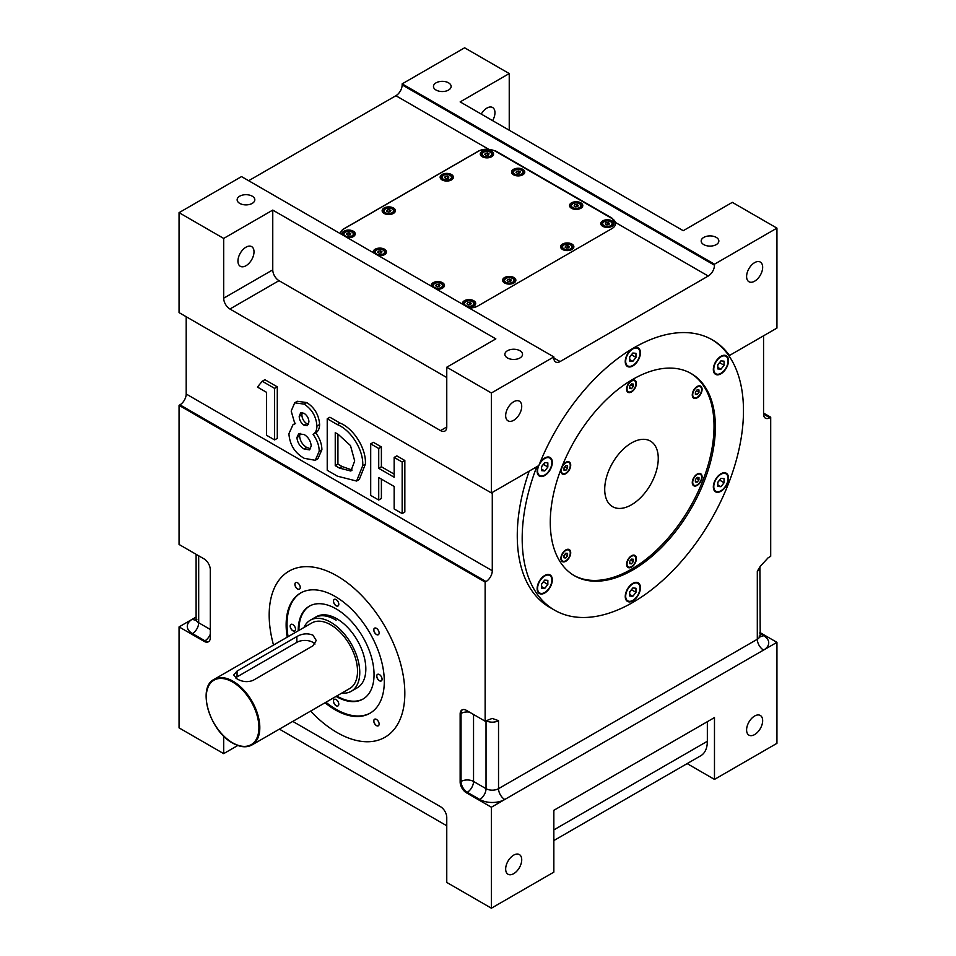 <?xml version="1.0" encoding="UTF-8"?>
<svg xmlns="http://www.w3.org/2000/svg" width="956" height="956" viewBox="0 0 956 956"><rect width="100%" height="100%" fill="white"/><g stroke="black" fill="none" stroke-linecap="round" stroke-linejoin="round"><path stroke-width="1.43" d="M473.543 714.479L473.543 781.458L486.03 788.676A8.831 5.103 -60 0 1 479.781 799.491L467.293 792.273L466.397 792.787A8.831 5.103 60 0 1 460.147 781.972L461.043 781.458L461.043 713.451L460.147 713.965A8.831 5.103 60 0 1 461.987 709.926A8.831 5.103 60 0 1 466.397 710.356L485.134 721.183L485.134 582.073L486.03 581.559A8.831 5.103 120 0 0 492.28 570.732L492.28 492.424L538.861 465.536A156.485 90.354 120 0 1 634.163 347.649A156.485 90.354 120 0 1 712.411 339.894A156.485 90.354 120 0 1 729.476 355.477L728.221 354.831A156.485 90.354 120 0 0 711.742 339.523M186.193 316.735L186.193 394.015L492.28 570.732M370.701 443.871L378.719 448.495L378.719 468.309L394.159 477.235L394.159 457.41L402.165 462.035L402.165 513.563L394.159 508.939L394.159 486.473L378.719 477.558L378.719 500.024L370.701 495.399L370.701 443.871L373.378 442.329L381.396 446.954L381.396 466.767L394.159 474.14M394.159 457.41L396.836 455.869L404.842 460.493L404.842 512.01L402.165 513.563M381.396 479.111L381.396 498.47L378.719 500.024M327.227 418.776L329.904 417.234L340.001 423.054C353.624 428.408 366.542 448.746 365.371 464.186L359.265 479.494L356.588 481.035L337.48 476.208L327.227 470.292L327.227 418.776L337.325 424.595C350.948 429.961 363.866 450.288 362.694 465.727L356.588 481.035M264.908 379.699L277.288 386.845L277.288 438.362L274.599 439.915L266.593 435.291L266.593 392.354L257.439 387.072L262.231 381.241L264.908 379.699M294.699 402.823L297.376 401.269L306.804 402.572C314.667 407.734 318.934 415.059 319.615 424.548C319.519 428.539 318.24 431.311 315.791 432.853C319.782 438.398 321.814 444.002 321.897 449.702L317.918 458.76L315.241 460.302L304.175 458.306C294.854 452.989 289.776 444.803 288.903 433.737L293.002 424.691L294.902 423.89L291.198 411.08L294.699 402.823L304.127 404.113C311.991 409.276 316.257 416.601 316.938 426.089C316.842 430.08 315.564 432.853 313.114 434.394C317.105 439.939 319.137 445.556 319.22 451.244L315.241 460.302M631.486 504.792A37.858 21.857 120 0 0 656.222 471.428A37.858 21.857 120 0 0 650.415 441.086A37.858 21.857 120 0 0 631.486 442.963A37.858 21.857 120 0 0 606.749 476.327A37.858 21.857 120 0 0 612.557 506.668A37.858 21.857 120 0 0 631.486 504.792M700.33 386.69A6.31 3.645 120 0 0 695.466 388.387A6.31 3.645 120 0 0 692.718 394.732A6.31 3.645 120 0 0 694.02 397.624A6.31 3.645 120 0 0 698.884 395.927A6.31 3.645 120 0 0 701.644 389.582A6.31 3.645 120 0 0 700.33 386.69L698.991 385.925A6.31 3.645 120 0 0 698.884 385.865M700.33 474.284A6.31 3.645 120 0 0 695.466 475.969A6.31 3.645 120 0 0 692.718 482.326A6.31 3.645 120 0 0 694.02 485.206A6.31 3.645 120 0 0 698.884 483.521A6.31 3.645 120 0 0 701.644 477.164A6.31 3.645 120 0 0 700.33 474.284L698.991 473.507A6.31 3.645 120 0 0 698.884 473.447M626.885 566.083A6.31 3.645 120 0 0 626.993 566.155L628.331 566.932A6.31 3.645 120 0 0 631.486 566.621A6.31 3.645 120 0 0 635.609 561.053A6.31 3.645 120 0 0 634.641 555.998A6.31 3.645 120 0 0 631.486 556.308A6.31 3.645 120 0 0 627.363 561.877A6.31 3.645 120 0 0 628.331 566.932M568.951 550.13A6.31 3.645 120 0 0 564.088 551.827A6.31 3.645 120 0 0 561.339 558.173A6.31 3.645 120 0 0 562.642 561.064A6.31 3.645 120 0 0 567.505 559.368A6.31 3.645 120 0 0 570.266 553.022A6.31 3.645 120 0 0 568.951 550.13L567.613 549.353A6.31 3.645 120 0 0 567.505 549.294M568.951 462.549A6.31 3.645 120 0 0 564.088 464.234A6.31 3.645 120 0 0 561.339 470.591A6.31 3.645 120 0 0 562.642 473.471A6.31 3.645 120 0 0 567.505 471.786A6.31 3.645 120 0 0 570.266 465.429A6.31 3.645 120 0 0 568.951 462.549L567.613 461.772A6.31 3.645 120 0 0 567.505 461.712M728.066 360.926A10.098 5.832 120 0 0 725.974 356.313A10.098 5.832 120 0 0 718.195 359.014A10.098 5.832 120 0 0 713.785 369.171A10.098 5.832 120 0 0 715.877 373.796A10.098 5.832 120 0 0 723.656 371.095A10.098 5.832 120 0 0 728.066 360.926M725.974 356.313L724.636 355.536A10.098 5.832 120 0 0 724.051 355.262M728.066 478.394A10.098 5.832 120 0 0 725.974 473.782A10.098 5.832 120 0 0 718.195 476.482A10.098 5.832 120 0 0 713.785 486.64A10.098 5.832 120 0 0 715.877 491.265A10.098 5.832 120 0 0 723.656 488.564A10.098 5.832 120 0 0 728.066 478.394M725.974 473.782L724.636 473.005A10.098 5.832 120 0 0 724.051 472.73M632.824 583.877A10.098 5.832 120 0 0 626.228 592.768A10.098 5.832 120 0 0 627.781 600.858A10.098 5.832 120 0 0 632.824 600.356A10.098 5.832 120 0 0 639.421 591.465A10.098 5.832 120 0 0 637.879 583.375A10.098 5.832 120 0 0 632.824 583.877M625.917 599.711A10.098 5.832 120 0 0 626.443 600.093L627.781 600.858M551.863 580.125A10.098 5.832 120 0 0 549.772 575.5A10.098 5.832 120 0 0 541.992 578.213A10.098 5.832 120 0 0 537.583 588.37A10.098 5.832 120 0 0 539.674 592.995A10.098 5.832 120 0 0 547.453 590.282A10.098 5.832 120 0 0 551.863 580.125M549.772 575.5L548.433 574.735A10.098 5.832 120 0 0 547.848 574.46M538.826 465.548A10.098 5.832 120 0 0 537.583 470.902A10.098 5.832 120 0 0 539.674 475.526A10.098 5.832 120 0 0 547.453 472.814A10.098 5.832 120 0 0 551.863 462.656A10.098 5.832 120 0 0 549.772 458.032A10.098 5.832 120 0 0 539.017 465.118M549.772 458.032L548.433 457.267A10.098 5.832 120 0 0 547.848 456.992M626.885 390.92A6.31 3.645 120 0 0 626.993 390.98L628.331 391.757A6.31 3.645 120 0 0 631.486 391.446A6.31 3.645 120 0 0 635.609 385.877A6.31 3.645 120 0 0 634.641 380.823A6.31 3.645 120 0 0 631.486 381.133A6.31 3.645 120 0 0 627.363 386.702A6.31 3.645 120 0 0 628.331 391.757M632.824 348.94A10.098 5.832 120 0 0 626.228 357.831A10.098 5.832 120 0 0 627.781 365.921A10.098 5.832 120 0 0 632.824 365.419A10.098 5.832 120 0 0 639.421 356.528A10.098 5.832 120 0 0 637.879 348.438A10.098 5.832 120 0 0 632.824 348.94M625.917 364.774A10.098 5.832 120 0 0 626.443 365.156L627.781 365.921M716.259 237.399A8.831 5.103 0 0 0 706.639 236.287A8.831 5.103 0 0 0 701.178 241.008A8.831 5.103 0 0 0 703.771 244.605A8.831 5.103 0 0 0 713.391 245.716A8.831 5.103 0 0 0 718.852 241.008A8.831 5.103 0 0 0 716.259 237.399M519.945 350.744A8.831 5.103 0 0 0 510.313 349.633A8.831 5.103 0 0 0 504.864 354.341A8.831 5.103 0 0 0 507.445 357.95A8.831 5.103 0 0 0 517.077 359.062A8.831 5.103 0 0 0 522.526 354.341A8.831 5.103 0 0 0 519.945 350.744M252.229 196.183A8.831 5.103 0 0 0 242.609 195.072A8.831 5.103 0 0 0 237.148 199.78A8.831 5.103 0 0 0 239.741 203.389A8.831 5.103 0 0 0 249.361 204.5A8.831 5.103 0 0 0 254.822 199.78A8.831 5.103 0 0 0 252.229 196.183M448.555 82.837A8.831 5.103 0 0 0 438.924 81.726A8.831 5.103 0 0 0 433.474 86.446A8.831 5.103 0 0 0 436.055 90.043A8.831 5.103 0 0 0 445.687 91.155A8.831 5.103 0 0 0 451.136 86.446A8.831 5.103 0 0 0 448.555 82.837M580.842 202.851A6.62 3.824 0 0 0 573.624 202.027A6.62 3.824 0 0 0 569.537 205.552A6.62 3.824 0 0 0 571.473 208.265A6.62 3.824 0 0 0 578.691 209.089A6.62 3.824 0 0 0 582.79 205.552A6.62 3.824 0 0 0 580.842 202.851M570.816 205.875A6.62 3.824 0 0 0 569.919 206.843M522.836 169.367A6.62 3.824 0 0 0 515.619 168.531A6.62 3.824 0 0 0 511.532 172.068A6.62 3.824 0 0 0 513.468 174.769A6.62 3.824 0 0 0 520.697 175.605A6.62 3.824 0 0 0 524.784 172.068A6.62 3.824 0 0 0 522.836 169.367M512.81 172.379A6.62 3.824 0 0 0 511.914 173.359M491.611 151.335A6.62 3.824 0 0 0 484.393 150.498A6.62 3.824 0 0 0 480.294 154.036A6.62 3.824 0 0 0 482.242 156.736A6.62 3.824 0 0 0 489.46 157.573A6.62 3.824 0 0 0 493.547 154.036A6.62 3.824 0 0 0 491.611 151.335M481.585 154.346A6.62 3.824 0 0 0 480.689 155.326M451.447 174.518A6.62 3.824 0 0 0 444.229 173.681A6.62 3.824 0 0 0 440.142 177.219A6.62 3.824 0 0 0 442.078 179.919A6.62 3.824 0 0 0 449.308 180.756A6.62 3.824 0 0 0 453.395 177.219A6.62 3.824 0 0 0 451.447 174.518M441.421 177.529A6.62 3.824 0 0 0 440.525 178.509M393.454 208.002A6.62 3.824 0 0 0 386.224 207.177A6.62 3.824 0 0 0 382.137 210.702A6.62 3.824 0 0 0 384.073 213.415A6.62 3.824 0 0 0 391.303 214.24A6.62 3.824 0 0 0 395.39 210.702A6.62 3.824 0 0 0 393.454 208.002M383.416 211.025A6.62 3.824 0 0 0 382.52 211.993M347.231 237.638A6.62 3.824 0 0 0 355.238 233.897A6.62 3.824 0 0 0 353.29 231.185A6.62 3.824 0 0 0 346.072 230.36A6.62 3.824 0 0 0 341.985 233.897A6.62 3.824 0 0 0 342.129 234.686M343.264 234.208A6.62 3.824 0 0 0 342.547 234.925M378.468 255.67A6.62 3.824 0 0 0 386.463 251.93A6.62 3.824 0 0 0 384.527 249.217A6.62 3.824 0 0 0 377.309 248.393A6.62 3.824 0 0 0 373.21 251.93A6.62 3.824 0 0 0 373.354 252.719M374.501 252.241A6.62 3.824 0 0 0 373.772 252.958M436.474 289.154A6.62 3.824 0 0 0 444.468 285.414A6.62 3.824 0 0 0 442.532 282.713A6.62 3.824 0 0 0 435.303 281.877A6.62 3.824 0 0 0 431.216 285.414A6.62 3.824 0 0 0 431.359 286.203M432.506 285.725A6.62 3.824 0 0 0 431.777 286.442M467.711 307.187A6.62 3.824 0 0 0 475.706 303.446A6.62 3.824 0 0 0 473.758 300.746A6.62 3.824 0 0 0 466.54 299.909A6.62 3.824 0 0 0 462.453 303.446A6.62 3.824 0 0 0 462.596 304.235M463.732 303.757A6.62 3.824 0 0 0 463.015 304.474M513.922 277.551A6.62 3.824 0 0 0 506.692 276.726A6.62 3.824 0 0 0 502.605 280.263A6.62 3.824 0 0 0 504.553 282.964A6.62 3.824 0 0 0 511.771 283.801A6.62 3.824 0 0 0 515.858 280.263A6.62 3.824 0 0 0 513.922 277.551M503.896 280.574A6.62 3.824 0 0 0 502.999 281.554M571.927 244.067A6.62 3.824 0 0 0 564.697 243.242A6.62 3.824 0 0 0 560.61 246.768A6.62 3.824 0 0 0 562.546 249.48A6.62 3.824 0 0 0 569.776 250.305A6.62 3.824 0 0 0 573.863 246.768A6.62 3.824 0 0 0 571.927 244.067M561.889 247.09A6.62 3.824 0 0 0 560.993 248.058M612.079 220.884A6.62 3.824 0 0 0 604.861 220.059A6.62 3.824 0 0 0 600.762 223.584A6.62 3.824 0 0 0 602.71 226.297A6.62 3.824 0 0 0 609.928 227.122A6.62 3.824 0 0 0 614.015 223.584A6.62 3.824 0 0 0 612.079 220.884M602.053 223.907A6.62 3.824 0 0 0 601.157 224.875M253.125 680.349C247.771 682.417 242.418 681.939 237.064 678.927L233.73 674.996L237.064 671.076L296.85 636.565C302.204 633.529 307.557 633.063 312.911 635.143L316.233 640.484L312.911 645.838L253.125 680.349M297.567 588.98A3.788 2.187 60 0 1 295.093 585.646A3.788 2.187 60 0 1 295.679 582.61A3.788 2.187 60 0 1 297.567 582.802A3.788 2.187 60 0 1 300.041 586.136A3.788 2.187 60 0 1 299.467 589.171A3.788 2.187 60 0 1 297.567 588.98M299.503 589.147A3.788 2.187 60 0 1 297.663 588.932A3.788 2.187 60 0 1 295.201 585.634A3.788 2.187 60 0 1 295.715 582.586M376.449 634.521A3.788 2.187 60 0 1 373.975 631.187A3.788 2.187 60 0 1 374.549 628.152A3.788 2.187 60 0 1 376.449 628.343A3.788 2.187 60 0 1 378.923 631.677A3.788 2.187 60 0 1 378.337 634.712A3.788 2.187 60 0 1 376.449 634.521M378.385 634.688A3.788 2.187 60 0 1 376.533 634.473A3.788 2.187 60 0 1 374.071 631.175A3.788 2.187 60 0 1 374.597 628.128M376.449 725.604A3.788 2.187 60 0 1 373.975 722.27A3.788 2.187 60 0 1 374.549 719.235A3.788 2.187 60 0 1 376.449 719.414A3.788 2.187 60 0 1 378.923 722.76A3.788 2.187 60 0 1 378.337 725.783A3.788 2.187 60 0 1 376.449 725.604M378.385 725.759A3.788 2.187 60 0 1 376.533 725.544A3.788 2.187 60 0 1 374.071 722.258A3.788 2.187 60 0 1 374.597 719.211M303.936 627.518A41.012 23.685 60 0 1 310.246 620.229A41.012 23.685 60 0 1 330.764 622.26A41.012 23.685 60 0 1 357.556 658.397A41.012 23.685 60 0 1 351.27 691.272A41.012 23.685 60 0 1 341.806 693.088M310.246 620.229L314.715 617.648A41.012 23.685 60 0 1 335.221 619.679A41.012 23.685 60 0 1 336.118 620.217A41.012 23.685 -120 0 0 335.221 619.679A41.012 23.685 -120 0 0 314.715 617.648L316.317 616.728A41.012 23.685 60 0 1 336.823 618.759A41.012 23.685 60 0 1 363.627 654.896A41.012 23.685 60 0 1 357.329 687.758L351.27 691.272M330.764 624.83A37.858 21.857 60 0 1 355.489 658.194A37.858 21.857 60 0 1 349.693 688.535L251.978 744.951A37.858 21.857 60 0 0 257.773 714.61A37.858 21.857 60 0 0 233.049 681.246A37.858 21.857 60 0 0 214.12 679.369L311.823 622.953A37.858 21.857 60 0 1 330.764 624.83M298.188 630.841A53.632 30.962 60 0 1 309.29 606.212A53.632 30.962 60 0 1 336.118 608.864A53.632 30.962 60 0 1 371.155 656.127A53.632 30.962 60 0 1 362.933 699.111A53.632 30.962 60 0 1 336.118 696.446A53.632 30.962 60 0 1 336.046 696.41M363.28 698.896A53.632 30.962 60 0 1 336.823 696.04A53.632 30.962 60 0 1 336.763 696.004M298.905 630.422A53.632 30.962 60 0 1 309.66 606.008M336.118 705.719A3.788 2.187 60 0 1 333.644 702.385A3.788 2.187 60 0 1 334.218 699.35A3.788 2.187 60 0 1 336.118 699.541A3.788 2.187 60 0 1 338.591 702.875A3.788 2.187 60 0 1 338.006 705.91A3.788 2.187 60 0 1 336.118 705.719M338.054 705.887A3.788 2.187 60 0 1 336.201 705.671A3.788 2.187 60 0 1 333.74 702.373A3.788 2.187 60 0 1 334.265 699.326M292.835 630.757A3.788 2.187 60 0 1 290.361 627.423A3.788 2.187 60 0 1 290.935 624.388A3.788 2.187 60 0 1 292.835 624.579A3.788 2.187 60 0 1 295.308 627.913A3.788 2.187 60 0 1 294.723 630.948A3.788 2.187 60 0 1 292.835 630.757M294.771 630.924A3.788 2.187 60 0 1 292.918 630.709A3.788 2.187 60 0 1 290.457 627.411A3.788 2.187 60 0 1 290.983 624.364M336.118 605.769A3.788 2.187 60 0 1 333.644 602.435A3.788 2.187 60 0 1 334.218 599.4A3.788 2.187 60 0 1 336.118 599.591A3.788 2.187 60 0 1 338.591 602.925A3.788 2.187 60 0 1 338.006 605.961A3.788 2.187 60 0 1 336.118 605.769M338.054 605.937A3.788 2.187 60 0 1 336.201 605.722A3.788 2.187 60 0 1 333.74 602.423A3.788 2.187 60 0 1 334.265 599.376M379.389 680.732A3.788 2.187 60 0 1 376.915 677.398A3.788 2.187 60 0 1 377.5 674.362A3.788 2.187 60 0 1 379.389 674.554A3.788 2.187 60 0 1 381.862 677.888A3.788 2.187 60 0 1 381.289 680.923A3.788 2.187 60 0 1 379.389 680.732M381.325 680.899A3.788 2.187 60 0 1 379.484 680.684A3.788 2.187 60 0 1 377.023 677.386A3.788 2.187 60 0 1 377.548 674.338M287.206 637.174A69.406 40.068 60 0 1 300.519 593.055A69.406 40.068 60 0 1 335.221 596.496A69.406 40.068 60 0 1 380.56 657.668A69.406 40.068 60 0 1 369.924 713.284A69.406 40.068 60 0 1 335.221 709.842A69.406 40.068 60 0 1 325.064 702.756M370.366 713.021A69.406 40.068 60 0 1 336.118 709.328A69.406 40.068 60 0 1 325.96 702.242M288.091 636.66A69.406 40.068 60 0 1 300.961 592.804M337.002 732.511A95.911 55.376 60 0 1 310.604 711.097A95.911 55.376 60 0 0 337.002 732.511A95.911 55.376 60 0 0 384.957 737.267A95.911 55.376 60 0 1 337.002 732.511M273.512 645.085A95.911 55.376 60 0 1 289.047 571.138A95.911 55.376 60 0 1 337.002 575.894A95.911 55.376 60 0 1 399.668 660.405A95.911 55.376 60 0 1 384.957 737.267L384.957 737.267A95.911 55.376 60 0 0 399.668 660.405A95.911 55.376 60 0 0 337.002 575.894A95.911 55.376 60 0 0 289.047 571.138L289.047 571.138A95.911 55.376 60 0 0 273.512 645.085M631.486 567.135A6.943 4.003 120 0 0 636.027 561.017A6.943 4.003 120 0 0 634.963 555.448A6.943 4.003 120 0 0 631.486 555.795A6.943 4.003 120 0 0 626.957 561.913A6.943 4.003 120 0 0 628.02 567.47A6.943 4.003 120 0 0 631.486 567.135M634.748 556.069A6.943 4.003 120 0 0 634.222 555.173M697.175 485.409A6.943 4.003 120 0 0 701.716 479.291A6.943 4.003 120 0 0 700.652 473.734A6.943 4.003 120 0 0 697.175 474.08A6.943 4.003 120 0 0 692.646 480.199A6.943 4.003 120 0 0 693.709 485.756A6.943 4.003 120 0 0 697.175 485.409M700.437 474.343A6.943 4.003 120 0 0 699.912 473.459M697.175 397.827A6.943 4.003 120 0 0 701.716 391.709A6.943 4.003 120 0 0 700.652 386.152A6.943 4.003 120 0 0 697.175 386.487A6.943 4.003 120 0 0 692.646 392.605A6.943 4.003 120 0 0 693.709 398.174A6.943 4.003 120 0 0 697.175 397.827M700.437 386.762A6.943 4.003 120 0 0 699.912 385.877M631.486 391.96A6.943 4.003 120 0 0 636.027 385.842A6.943 4.003 120 0 0 634.963 380.285A6.943 4.003 120 0 0 631.486 380.619A6.943 4.003 120 0 0 626.957 386.738A6.943 4.003 120 0 0 628.02 392.307A6.943 4.003 120 0 0 631.486 391.96M634.748 380.894A6.943 4.003 120 0 0 634.222 380.01M561.256 468.476A6.943 4.003 120 0 0 562.331 474.021A6.943 4.003 120 0 0 565.797 473.674A6.943 4.003 120 0 0 570.338 467.556A6.943 4.003 120 0 0 569.274 461.999A6.943 4.003 120 0 0 565.797 462.346A6.943 4.003 120 0 0 561.949 466.707M569.059 462.608A6.943 4.003 120 0 0 568.533 461.724M565.797 561.268A6.943 4.003 120 0 0 570.338 555.149A6.943 4.003 120 0 0 569.274 549.581A6.943 4.003 120 0 0 565.797 549.927A6.943 4.003 120 0 0 561.268 556.045A6.943 4.003 120 0 0 562.331 561.602A6.943 4.003 120 0 0 565.797 561.268M569.059 550.202A6.943 4.003 120 0 0 568.533 549.306M720.932 491.276A10.731 6.19 120 0 0 727.934 481.824A10.731 6.19 120 0 0 726.285 473.232A10.731 6.19 120 0 0 720.932 473.758A10.731 6.19 120 0 0 713.917 483.21A10.731 6.19 120 0 0 715.566 491.814A10.731 6.19 120 0 0 720.932 491.276M726.5 474.152A10.731 6.19 120 0 0 725.58 472.921M720.932 373.808A10.731 6.19 120 0 0 727.934 364.356A10.731 6.19 120 0 0 726.285 355.763A10.731 6.19 120 0 0 720.932 356.289A10.731 6.19 120 0 0 713.917 365.742A10.731 6.19 120 0 0 715.566 374.346A10.731 6.19 120 0 0 720.932 373.808M726.5 356.684A10.731 6.19 120 0 0 725.58 355.453M632.346 348.713A10.731 6.19 120 0 0 625.726 358.177A10.731 6.19 120 0 0 627.459 366.471A10.731 6.19 120 0 0 632.824 365.945A10.731 6.19 120 0 0 639.839 356.492A10.731 6.19 120 0 0 638.19 347.888A10.731 6.19 120 0 0 633.099 348.271M638.405 348.809A10.731 6.19 120 0 0 637.473 347.578M538.288 465.859A10.731 6.19 120 0 0 539.363 476.076A10.731 6.19 120 0 0 544.729 475.538A10.731 6.19 120 0 0 551.731 466.086A10.731 6.19 120 0 0 550.094 457.494A10.731 6.19 120 0 0 544.729 458.02A10.731 6.19 120 0 0 540.032 462.62M550.298 458.414A10.731 6.19 120 0 0 549.377 457.171M544.729 593.007A10.731 6.19 120 0 0 551.731 583.554A10.731 6.19 120 0 0 550.094 574.962A10.731 6.19 120 0 0 544.729 575.488A10.731 6.19 120 0 0 537.714 584.941A10.731 6.19 120 0 0 539.363 593.533A10.731 6.19 120 0 0 544.729 593.007M550.298 575.882A10.731 6.19 120 0 0 549.377 574.64M632.824 600.882A10.731 6.19 120 0 0 639.839 591.429A10.731 6.19 120 0 0 638.19 582.825A10.731 6.19 120 0 0 632.824 583.363A10.731 6.19 120 0 0 625.822 592.816A10.731 6.19 120 0 0 627.459 601.408A10.731 6.19 120 0 0 632.824 600.882M638.405 583.746A10.731 6.19 120 0 0 637.473 582.515M632.824 569.967A116.74 67.398 120 0 0 709.089 467.102A116.74 67.398 120 0 0 691.188 373.557A116.74 67.398 120 0 0 632.824 379.341A116.74 67.398 120 0 0 556.559 482.206A116.74 67.398 120 0 0 574.46 575.751A116.74 67.398 120 0 0 632.824 569.967M573.791 575.357A116.74 67.398 120 0 0 631.486 569.19A116.74 67.398 120 0 0 707.571 466.934A116.74 67.398 120 0 0 690.519 373.175M754.631 734.578A11.353 6.561 120 0 0 762.052 724.564A11.353 6.561 120 0 0 760.319 715.47A11.353 6.561 120 0 0 754.631 716.032A11.353 6.561 120 0 0 747.21 726.034A11.353 6.561 120 0 0 748.954 735.14A11.353 6.561 120 0 0 754.631 734.578M513.695 873.676A11.353 6.561 120 0 0 521.116 863.674A11.353 6.561 120 0 0 519.371 854.568A11.353 6.561 120 0 0 513.695 855.13A11.353 6.561 120 0 0 506.274 865.144A11.353 6.561 120 0 0 508.018 874.238A11.353 6.561 120 0 0 513.695 873.676M754.631 281.184A11.353 6.561 120 0 0 762.052 271.181A11.353 6.561 120 0 0 760.319 262.075A11.353 6.561 120 0 0 754.631 262.637A11.353 6.561 120 0 0 747.21 272.651A11.353 6.561 120 0 0 748.954 281.745A11.353 6.561 120 0 0 754.631 281.184M481.25 114.075A11.353 6.561 -60 0 1 486.927 108.076A11.353 6.561 -60 0 1 492.603 107.514A11.353 6.561 -60 0 1 492.603 120.635M513.695 420.293A11.353 6.561 120 0 0 521.116 410.279A11.353 6.561 120 0 0 519.371 401.185A11.353 6.561 120 0 0 513.695 401.747A11.353 6.561 120 0 0 506.274 411.749A11.353 6.561 120 0 0 508.018 420.855A11.353 6.561 120 0 0 513.695 420.293M245.979 247.186A11.353 6.561 -60 0 1 251.667 246.624A11.353 6.561 -60 0 1 253.4 255.718A11.353 6.561 -60 0 1 245.979 265.732A11.353 6.561 -60 0 1 240.303 266.294A11.353 6.561 -60 0 1 238.558 257.188A11.353 6.561 -60 0 1 245.979 247.186M763.557 413.088L770.703 417.21L769.807 417.724A8.831 5.103 120 0 1 765.386 418.154A8.831 5.103 120 0 1 763.557 414.115L763.557 335.807L728.914 355.799M714.933 373.88A10.731 6.19 120 0 0 716.462 374.059M714.013 372.649A10.098 5.832 120 0 0 714.538 373.019L715.877 373.796M714.933 491.348A10.731 6.19 120 0 0 716.462 491.527M714.013 490.117A10.098 5.832 120 0 0 714.538 490.488L715.877 491.265M626.837 600.954A10.731 6.19 120 0 0 628.367 601.133M637.879 583.375L636.541 582.598A10.098 5.832 120 0 0 635.943 582.335M538.73 593.079A10.731 6.19 120 0 0 540.271 593.258M537.81 591.848A10.098 5.832 120 0 0 538.336 592.218L539.674 592.995M538.73 475.61A10.731 6.19 120 0 0 540.271 475.789M537.81 474.379A10.098 5.832 120 0 0 538.336 474.75L539.674 475.526M626.837 366.017A10.731 6.19 120 0 0 628.367 366.196M637.879 348.438L636.541 347.661A10.098 5.832 120 0 0 635.943 347.398M196.1 617.05L179.059 626.897L179.059 727.875L223.68 753.639L237.805 745.477M469.205 308.047A12.619 7.29 0 0 0 478 305.92L611.852 228.639A12.619 7.29 0 0 0 615.556 223.489A12.619 7.29 0 0 0 615.425 222.449L611.852 218.028L495.853 151.06L488.707 149.291A12.619 7.29 0 0 0 478 151.359L344.148 228.639A12.619 7.29 0 0 0 340.444 233.718A12.619 7.29 0 0 1 344.148 228.735L478 151.454A12.619 7.29 0 0 1 495.853 151.454L611.852 218.434A12.619 7.29 0 0 1 615.556 223.537M488.707 149.291L395.904 95.719A8.831 5.103 120 0 0 402.153 84.893L714.479 265.218A8.831 5.103 -60 0 1 708.229 276.033L560.096 361.559A8.831 5.103 -60 0 1 555.687 362.001A8.831 5.103 -60 0 1 553.847 357.95L553.847 356.923L241.521 176.597L179.059 212.662L223.68 238.426L272.759 210.093L495.853 338.89L446.763 367.224L491.384 392.988L553.847 356.923M395.904 95.719L248.656 180.72M729.476 355.477L776.941 328.075L776.941 228.126L732.32 202.361L683.241 230.695L460.147 101.898L509.237 73.564L464.616 47.8L402.153 83.865L402.153 84.893M509.237 130.231L509.237 73.564M776.941 228.126L714.479 264.191L402.153 83.865M491.384 392.988L491.384 492.938L529.194 471.117A156.485 90.354 -60 0 0 549.676 607.335L554.588 610.167A156.485 90.354 120 0 0 700.533 536.627A156.485 90.354 120 0 0 728.221 354.831M491.384 492.938L179.059 312.612L179.059 212.662M770.703 417.21L770.703 556.308L768.134 557.79L760.199 566.418L757.307 571.258A8.831 5.103 0 0 0 759.9 567.649L760.211 636.899L759.136 636.098M759.9 632.514L776.941 642.348L776.941 743.338L714.479 779.403L687.137 763.605M714.479 264.191L714.479 265.218M446.763 367.224L446.763 426.997A8.831 5.103 60 0 1 444.934 431.036A8.831 5.103 60 0 1 440.525 430.594L229.918 309.015A8.831 5.103 60 0 1 223.68 298.188L223.68 238.426M486.03 581.559L179.943 404.842L179.059 405.356L179.059 544.466L204.046 558.89A8.831 5.103 60 0 1 210.284 569.704L210.284 637.712A8.831 5.103 60 0 1 208.456 641.763A8.831 5.103 60 0 1 204.046 641.321L179.059 626.897M179.943 404.842A8.831 5.103 120 0 0 186.193 394.015M292.763 721.398L440.525 806.709A8.831 5.103 60 0 1 446.763 817.523L446.763 882.436L491.384 908.2L553.847 872.135L553.847 810.306L714.479 717.574L714.479 779.403M446.763 825.769L279.379 729.129M223.68 736.048L223.68 753.639M485.134 582.073L179.059 405.356M466.397 792.787L491.384 807.223L491.384 908.2M460.147 713.965L460.147 781.972M776.941 642.348L491.384 807.223M498.53 720.669L498.53 788.676A8.831 5.103 0 0 1 486.03 788.676L486.03 720.669A8.831 5.103 0 0 0 498.53 720.669L492.209 718.422L485.134 721.183M707.344 721.696L707.344 741.27A31.548 18.212 60 0 1 700.808 755.718L553.847 840.563M446.763 377.536L278.997 280.67L229.918 309.015M223.68 298.188L272.759 269.855L272.759 210.093M272.759 269.855A8.831 5.103 -120 0 0 278.997 280.67M536.746 466.755A156.485 90.354 120 0 0 554.588 610.167M561.722 561.112A6.943 4.003 120 0 0 562.761 561.124M561.196 560.216A6.31 3.645 120 0 0 561.303 560.288L562.642 561.064M561.722 473.519A6.943 4.003 120 0 0 562.761 473.531M561.196 472.634A6.31 3.645 120 0 0 561.303 472.706L562.642 473.471M627.411 391.805A6.943 4.003 120 0 0 628.451 391.817M634.641 380.823L633.302 380.058A6.31 3.645 120 0 0 633.195 379.998M693.1 397.672A6.943 4.003 120 0 0 694.14 397.684M692.574 396.788A6.31 3.645 120 0 0 692.682 396.848L694.02 397.624M693.1 485.254A6.943 4.003 120 0 0 694.14 485.266M692.574 484.369A6.31 3.645 120 0 0 692.682 484.441L694.02 485.206M627.411 566.98A6.943 4.003 120 0 0 628.451 566.992M634.641 555.998L633.302 555.221A6.31 3.645 120 0 0 633.195 555.161M315.014 644.021A11.353 6.561 0 0 0 296.85 642.348L237.064 676.872A11.353 6.561 0 0 0 235.57 677.935M613.633 224.875A6.62 3.824 0 0 0 612.736 223.907M573.481 248.058A6.62 3.824 0 0 0 572.584 247.09M515.475 281.554A6.62 3.824 0 0 0 514.579 280.574M475.311 304.737A6.62 3.824 0 0 0 474.415 303.757M444.086 286.704A6.62 3.824 0 0 0 443.19 285.725M386.081 253.209A6.62 3.824 0 0 0 385.184 252.241M354.843 235.176A6.62 3.824 0 0 0 353.947 234.208M395.007 211.993A6.62 3.824 0 0 0 394.111 211.025M453.001 178.509A6.62 3.824 0 0 0 452.104 177.529M493.165 155.326A6.62 3.824 0 0 0 492.268 154.346M524.39 173.359A6.62 3.824 0 0 0 523.494 172.379M582.395 206.843A6.62 3.824 0 0 0 581.499 205.875M632.824 361.344L635.955 357.46L635.955 353.302L632.824 353.015L629.705 356.899L629.705 361.069L632.824 361.344L629.705 359.54M635.955 357.46L631.486 354.688M629.705 357.102L631.486 354.879M629.705 388.506L631.486 388.674L633.278 386.451L633.278 384.073L631.486 383.906L629.705 386.128L629.705 388.506M629.705 387.646L631.486 388.674M630.661 384.945L633.278 386.451M544.729 470.95L547.848 467.054L547.848 462.895L544.729 462.62L541.598 466.504L541.598 470.663L544.729 470.95L541.598 469.145M547.848 467.054L543.39 464.281M541.598 466.707L543.39 464.485M544.729 588.418L547.848 584.522L547.848 580.364L544.729 580.089L541.598 583.973L541.598 588.131L544.729 588.418L541.598 586.614M547.848 584.522L543.39 581.75M541.598 584.176L543.39 581.953M635.955 592.397L635.955 588.239L632.824 587.952L629.705 591.836L629.705 596.006L632.824 596.281L635.955 592.397L631.486 589.625M632.824 596.281L629.705 594.477M629.705 592.039L631.486 589.816M720.932 486.688L724.051 482.804L724.051 478.633L720.932 478.359L717.801 482.242L717.801 486.401L720.932 486.688L717.801 484.883M724.051 482.804L719.593 480.02M717.801 482.445L719.593 480.223M720.932 369.219L724.051 365.335L724.051 361.165L720.932 360.89L717.801 364.774L717.801 368.932L720.932 369.219L717.801 367.415M724.051 365.335L719.593 362.551M717.801 364.977L719.593 362.754M565.797 470.388L567.577 468.165L567.577 465.787L565.797 465.632L564.016 467.854L564.016 470.233L565.797 470.388L564.016 469.36M564.972 466.659L567.577 468.165M567.577 555.759L567.577 553.381L565.797 553.213L564.016 555.436L564.016 557.814L565.797 557.969L567.577 555.759L564.972 554.241M564.016 556.942L565.797 557.969M633.278 559.248L631.486 559.081L629.705 561.303L629.705 563.682L631.486 563.837L633.278 561.626L633.278 559.248M629.705 562.809L631.486 563.837M630.661 560.108L633.278 561.626M697.175 477.367L695.394 479.589L695.394 481.967L697.175 482.123L698.967 479.9L698.967 477.522L697.175 477.367M695.394 481.095L697.175 482.123M696.35 478.394L698.967 479.9M695.394 391.996L695.394 394.374L697.175 394.541L698.967 392.319L698.967 389.94L697.175 389.773L695.394 391.996M695.394 393.514L697.175 394.541M696.35 390.813L698.967 392.319M575.596 206.878L577.711 206.556L578.272 205.337L576.731 204.441L574.616 204.763L574.054 205.982L575.596 206.878M517.59 173.394L519.706 173.06L520.267 171.841L518.726 170.957L516.61 171.279L516.049 172.498L517.59 173.394M486.353 155.362L488.468 155.027L489.03 153.808L487.488 152.924L485.373 153.247L484.812 154.466L486.353 155.362M446.201 178.545L448.316 178.21L448.878 176.991L447.336 176.107L445.221 176.43L444.66 177.649L446.201 178.545M388.196 212.029L390.311 211.706L390.873 210.487L389.331 209.591L387.216 209.914L386.654 211.133L388.196 212.029M348.044 235.212L350.147 234.889L350.721 233.67L349.167 232.774L347.064 233.109L346.49 234.328L348.044 235.212M379.269 253.244L381.384 252.922L381.946 251.703L380.404 250.807L378.289 251.129L377.728 252.348L379.269 253.244M437.274 286.74L439.39 286.406L439.951 285.187L438.41 284.302L436.295 284.625L435.733 285.844L437.274 286.74M468.512 304.773L470.627 304.438L471.189 303.219L469.647 302.323L467.532 302.658L466.97 303.877L468.512 304.773M508.664 281.578L510.779 281.255L511.341 280.036L509.799 279.14L507.684 279.475L507.122 280.694L508.664 281.578M566.669 248.094L568.784 247.771L569.346 246.552L567.804 245.656L565.689 245.979L565.127 247.198L566.669 248.094M606.833 224.911L608.936 224.588L609.51 223.369L607.956 222.473L605.853 222.796L605.279 224.015L606.833 224.911M605.853 224.349L605.853 222.796M607.956 224.732L607.956 222.473M565.689 247.532L565.689 245.979M567.804 247.915L567.804 245.656M507.684 281.016L507.684 279.475M509.799 281.411L509.799 279.14M467.532 304.199L467.532 302.658M469.647 304.594L469.647 302.323M436.295 286.167L436.295 284.625M438.41 286.561L438.41 284.302M378.289 252.683L378.289 251.129M380.404 253.077L380.404 250.807M347.064 234.65L347.064 233.109M349.167 235.045L349.167 232.774M387.216 211.467L387.216 209.914M389.331 211.85L389.331 209.591M445.221 177.971L445.221 176.43M447.336 178.366L447.336 176.107M485.373 154.788L485.373 153.247M487.488 155.183L487.488 152.924M516.61 172.821L516.61 171.279M518.726 173.215L518.726 170.957M574.616 206.317L574.616 204.763M576.731 206.699L576.731 204.441M262.231 381.241L274.599 388.387L277.288 386.845M274.599 388.387L274.599 439.915M303.936 413.243L300.662 412.849L299.204 416.374C299.371 420.09 301.009 423.042 304.08 425.229L307.426 425.611L308.931 421.907C308.728 418.178 307.055 415.286 303.936 413.243M304.187 434.538L298.654 433.857L296.91 437.525C297.447 442.592 299.837 446.428 304.092 449.009L309.565 449.87L311.214 445.986C310.712 440.991 308.37 437.167 304.187 434.538M316.938 426.089L319.615 424.548M313.114 434.394L315.791 432.853M304.127 404.113L306.804 402.572M319.22 451.244L321.897 449.702M302.239 412.598L301.881 414.82C302.048 418.549 303.685 421.5 306.757 423.675L308.513 424.356M299.204 416.374L301.881 414.82M304.08 425.229L306.757 423.675M300.22 433.379L299.587 435.984C300.124 441.051 302.514 444.875 306.768 447.468L310.64 448.746M296.91 437.525L299.587 435.984M304.092 449.009L306.768 447.468M335.245 432.65L335.245 465.668L339.428 468.082L350.9 471.045L354.688 460.947L350.482 445.568L338.293 434.406L335.245 432.65M362.694 465.727L365.371 464.186M337.922 434.191L337.922 464.126L342.105 466.54L352.143 470.041M335.245 465.668L337.922 464.126M402.165 462.035L404.842 460.493M378.719 468.309L381.396 466.767M378.719 448.495L381.396 446.954M232.595 742.812A37.224 21.498 -120 0 0 258.921 727.624A37.224 21.498 -120 0 0 232.595 682.022A37.224 21.498 -120 0 0 206.269 697.223A37.224 21.498 -120 0 0 232.595 742.812M490.715 152.458A5.366 3.095 180 0 1 492.292 154.657A5.366 3.095 180 0 1 488.982 157.513A5.366 3.095 180 0 1 483.127 156.844A5.366 3.095 180 0 1 481.561 154.657A5.366 3.095 180 0 1 483.366 152.339M483.581 156.067A4.732 2.737 0 0 0 490.273 156.067A4.732 2.737 0 0 0 490.273 152.207A4.732 2.737 0 0 0 483.581 152.207A4.732 2.737 0 0 0 483.581 156.067M450.563 175.653A5.366 3.095 180 0 1 452.128 177.84A5.366 3.095 180 0 1 448.818 180.696A5.366 3.095 180 0 1 442.975 180.027A5.366 3.095 180 0 1 441.409 177.84A5.366 3.095 180 0 1 443.214 175.522M443.417 179.25A4.732 2.737 0 0 0 450.109 179.25A4.732 2.737 0 0 0 450.109 175.39A4.732 2.737 0 0 0 443.417 175.39A4.732 2.737 0 0 0 443.417 179.25M392.558 209.137A5.366 3.095 180 0 1 394.123 211.324A5.366 3.095 180 0 1 390.813 214.192A5.366 3.095 180 0 1 384.969 213.511A5.366 3.095 180 0 1 383.404 211.324A5.366 3.095 180 0 1 385.208 209.006M385.411 212.746A4.732 2.737 0 0 0 392.115 212.746A4.732 2.737 0 0 0 392.115 208.874A4.732 2.737 0 0 0 385.411 208.874A4.732 2.737 0 0 0 385.411 212.746M352.394 232.32A5.366 3.095 180 0 1 353.971 234.507A5.366 3.095 180 0 1 346.909 237.446M345.259 235.929A4.732 2.737 0 0 0 351.951 235.929A4.732 2.737 0 0 0 351.951 232.069A4.732 2.737 0 0 0 345.259 232.069A4.732 2.737 0 0 0 345.259 235.929M383.631 250.353A5.366 3.095 180 0 1 385.208 252.539A5.366 3.095 180 0 1 378.146 255.479M376.497 253.961A4.732 2.737 0 0 0 383.189 253.961A4.732 2.737 0 0 0 383.189 250.09A4.732 2.737 0 0 0 376.497 250.09A4.732 2.737 0 0 0 376.497 253.961M441.636 283.836A5.366 3.095 180 0 1 443.202 286.035A5.366 3.095 180 0 1 436.151 288.975M434.502 287.445A4.732 2.737 0 0 0 441.194 287.445A4.732 2.737 0 0 0 441.194 283.585A4.732 2.737 0 0 0 434.502 283.585A4.732 2.737 0 0 0 434.502 287.445M472.873 301.869A5.366 3.095 180 0 1 474.439 304.068A5.366 3.095 180 0 1 467.388 307.007M465.727 305.478A4.732 2.737 0 0 0 472.419 305.478A4.732 2.737 0 0 0 472.419 301.618A4.732 2.737 0 0 0 465.727 301.618A4.732 2.737 0 0 0 465.727 305.478M513.025 278.686A5.366 3.095 180 0 1 514.591 280.885A5.366 3.095 180 0 1 511.281 283.741A5.366 3.095 180 0 1 505.437 283.072A5.366 3.095 180 0 1 503.872 280.885A5.366 3.095 180 0 1 505.676 278.566M505.891 282.295A4.732 2.737 0 0 0 512.583 282.295A4.732 2.737 0 0 0 512.583 278.435A4.732 2.737 0 0 0 505.891 278.435A4.732 2.737 0 0 0 505.891 282.295M571.031 245.202A5.366 3.095 180 0 1 572.596 247.389A5.366 3.095 180 0 1 569.286 250.257A5.366 3.095 180 0 1 563.442 249.576A5.366 3.095 180 0 1 561.877 247.389A5.366 3.095 180 0 1 563.682 245.071M563.885 248.811A4.732 2.737 0 0 0 570.589 248.811A4.732 2.737 0 0 0 570.589 244.939A4.732 2.737 0 0 0 563.885 244.939A4.732 2.737 0 0 0 563.885 248.811M611.183 222.019A5.366 3.095 180 0 1 612.76 224.206A5.366 3.095 180 0 1 609.45 227.062A5.366 3.095 180 0 1 603.606 226.393A5.366 3.095 180 0 1 602.029 224.206A5.366 3.095 180 0 1 603.834 221.888M604.049 225.628A4.732 2.737 0 0 0 610.741 225.628A4.732 2.737 0 0 0 610.741 221.756A4.732 2.737 0 0 0 604.049 221.756A4.732 2.737 0 0 0 604.049 225.628M579.957 203.987A5.366 3.095 180 0 1 581.523 206.173A5.366 3.095 180 0 1 578.213 209.029A5.366 3.095 180 0 1 572.369 208.36A5.366 3.095 180 0 1 570.792 206.173A5.366 3.095 180 0 1 572.608 203.855M572.811 207.595A4.732 2.737 0 0 0 579.503 207.595A4.732 2.737 0 0 0 579.503 203.724A4.732 2.737 0 0 0 572.811 203.724A4.732 2.737 0 0 0 572.811 207.595M521.952 170.491A5.366 3.095 180 0 1 523.518 172.689A5.366 3.095 180 0 1 520.207 175.546A5.366 3.095 180 0 1 514.364 174.876A5.366 3.095 180 0 1 512.798 172.689A5.366 3.095 180 0 1 514.603 170.371M514.806 174.1A4.732 2.737 0 0 0 521.498 174.1A4.732 2.737 0 0 0 521.498 170.24A4.732 2.737 0 0 0 514.806 170.24A4.732 2.737 0 0 0 514.806 174.1M204.046 641.321L204.931 640.807L192.443 633.589A17.662 10.205 0 0 1 192.443 619.165A8.831 5.103 -120 0 0 195.992 619.942M708.229 276.033L615.425 222.449M553.847 357.95L560.096 361.559M479.781 799.491A17.662 10.205 0 0 0 504.768 799.491A8.831 5.103 -120 0 1 498.53 788.676L757.307 639.265L757.307 571.258M198.693 555.795L198.693 622.774L210.284 629.478M759.9 633.541L763.557 635.656A17.662 10.205 0 0 1 763.557 650.08A8.831 5.103 -120 0 1 757.307 639.265A8.831 5.103 0 0 0 759.9 635.656M210.284 634.222A8.831 5.103 120 0 1 204.931 640.807A8.831 5.103 -120 0 0 208.886 641.464M192.443 633.589A8.831 5.103 120 0 0 198.693 622.774A8.831 5.103 0 0 1 196.1 619.165L195.789 620.42L196.864 619.608M461.043 781.458A8.831 5.103 -120 0 0 467.293 792.273A8.831 5.103 -60 0 0 473.543 781.458A8.831 5.103 180 0 0 461.043 781.458M462.453 709.699A8.831 5.103 -120 0 0 461.043 713.451A8.831 5.103 180 0 1 469.432 712.112M760.008 636.421A8.831 5.103 120 0 0 763.557 635.656M553.847 829.892L707.344 741.27M763.557 414.115L769.807 417.724M440.525 430.594L446.763 426.997M296.85 642.348L296.85 636.565M237.064 676.872L237.064 671.076M343.515 235.487A5.366 3.095 180 0 1 343.24 234.507A5.366 3.095 180 0 1 345.056 232.189M374.752 253.519A5.366 3.095 180 0 1 374.477 252.539A5.366 3.095 180 0 1 376.282 250.221M432.757 287.003A5.366 3.095 180 0 1 432.482 286.035A5.366 3.095 180 0 1 434.287 283.717M463.983 305.036A5.366 3.095 180 0 1 463.708 304.068A5.366 3.095 180 0 1 465.524 301.749M337.325 424.595L340.001 423.054M339.428 468.082L342.105 466.54M214.12 679.369C196.733 687.603 209.902 731.268 232.726 743.111C240.111 747.269 246.517 747.879 251.978 744.951M492.292 156.282L492.292 154.657L490.583 152.171C486.616 150.295 483.617 151.12 481.561 154.657L481.561 156.282M452.128 179.465L452.128 177.84L450.431 175.354C446.464 173.478 443.453 174.303 441.409 177.84L441.409 179.465M394.123 212.949L394.123 211.324L392.426 208.85C388.459 206.962 385.447 207.787 383.404 211.324L383.404 212.949M353.971 236.132L353.971 234.507L352.274 232.033C348.307 230.145 345.295 230.97 343.24 234.507L343.24 235.331M385.208 254.165L385.208 252.539L383.499 250.066C379.532 248.178 376.533 249.002 374.477 252.539L374.477 253.364M443.202 287.66L443.202 286.035L441.505 283.55C437.537 281.673 434.538 282.498 432.482 286.035L432.482 286.848M474.439 305.693L474.439 304.068L472.742 301.582C468.775 299.706 465.763 300.531 463.708 304.068L463.708 304.88M514.591 282.51L514.591 280.885L512.894 278.399C508.927 276.523 505.927 277.348 503.872 280.885L503.872 282.51M572.596 249.014L572.596 247.389L570.899 244.915C566.932 243.027 563.92 243.852 561.877 247.389L561.877 249.014M612.76 225.831L612.76 224.206L611.051 221.732C607.096 219.844 604.084 220.669 602.029 224.206L602.029 225.831M581.523 207.799L581.523 206.173L579.826 203.7C575.859 201.812 572.847 202.636 570.792 206.173L570.792 207.799M523.518 174.315L523.518 172.689L521.821 170.204C517.853 168.328 514.842 169.152 512.798 172.689L512.798 174.315M196.1 554.301L196.1 619.165M759.9 567.649L760.199 566.418M295.679 423.15L293.002 424.691"/></g></svg>
